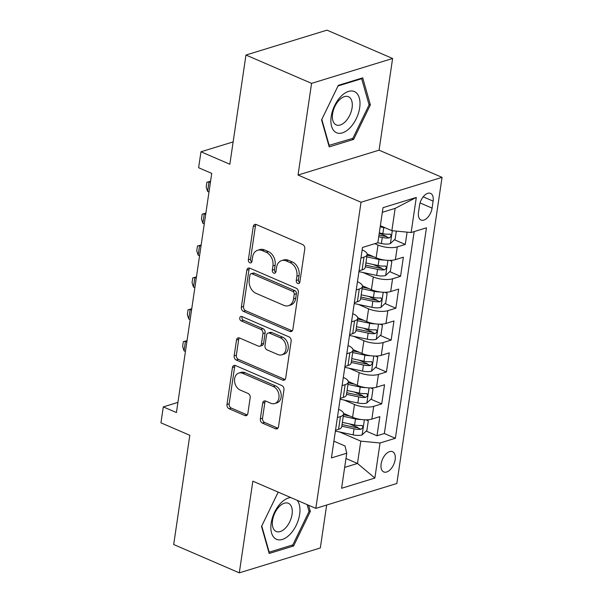 <?xml version="1.0" encoding="UTF-8"?>
<svg xmlns="http://www.w3.org/2000/svg" width="603" height="603" viewBox="0 0 603 603"><rect width="100%" height="100%" fill="white"/><g stroke="black" fill="none" stroke-linecap="round" stroke-linejoin="round"><path stroke-width="0.9" d="M297.746 283.47A2.374 1.771 -107.1 0 0 298.764 283.546A2.374 1.771 -107.1 0 0 299.872 282.053L304.786 248.798A3.384 2.533 -107.1 0 0 302.668 244.554L256.298 224.535A3.384 2.533 -107.1 0 0 254.843 224.429A3.384 2.533 -107.1 0 0 253.26 226.555L248.353 259.81A2.374 1.771 -107.1 0 0 249.83 262.78A2.374 1.771 -107.1 0 0 250.848 262.855A2.374 1.771 -107.1 0 0 251.956 261.363L252.589 257.059A10.839 8.103 -107.1 0 1 257.654 250.26A10.839 8.103 -107.1 0 1 262.313 250.607L266.179 252.273A10.839 8.103 -107.1 0 1 272.94 265.848L272.307 270.152A2.374 1.771 -107.1 0 0 273.785 273.121A2.374 1.771 -107.1 0 0 274.81 273.197A2.374 1.771 -107.1 0 0 275.918 271.712L276.551 267.408A10.839 8.103 -107.1 0 1 281.609 260.609A10.839 8.103 -107.1 0 1 286.274 260.948L290.133 262.622A10.839 8.103 -107.1 0 1 296.902 276.197L296.269 280.501A2.374 1.771 -107.1 0 0 297.746 283.47M395.146 459.659A11.042 6.181 113.4 0 0 392.515 451.67A11.042 6.181 113.4 0 0 381.126 463.963A11.042 6.181 113.4 0 0 383.757 471.945A11.042 6.181 113.4 0 0 395.146 459.659M260.345 418.897A3.384 2.533 -107.1 0 0 262.463 423.14L275.465 428.756A3.384 2.533 -107.1 0 0 276.928 428.869A3.384 2.533 -107.1 0 0 278.511 426.743L283.96 389.809A3.384 2.533 -107.1 0 0 281.85 385.566L235.479 365.539A3.384 2.533 -107.1 0 0 234.024 365.433A3.384 2.533 -107.1 0 0 232.441 367.559L226.984 404.492A3.384 2.533 -107.1 0 0 229.102 408.736L244.81 415.52A3.384 2.533 -107.1 0 0 246.273 415.625A3.384 2.533 -107.1 0 0 247.848 413.507L250.185 397.694A3.384 2.533 -107.1 0 0 248.074 393.458L240.28 390.088A9.06 6.776 -107.1 0 1 234.552 381.202A9.06 6.776 -107.1 0 1 238.856 373.053A9.06 6.776 -107.1 0 1 242.753 373.347L273.28 386.523A9.06 6.776 -107.1 0 1 279.001 395.41A9.06 6.776 -107.1 0 1 274.704 403.558A9.06 6.776 -107.1 0 1 270.807 403.271L265.719 401.078A3.384 2.533 -107.1 0 0 264.265 400.965A3.384 2.533 -107.1 0 0 262.682 403.09L260.345 418.897L262.539 418.226A3.384 2.533 -107.1 0 0 264.649 422.469L277.659 428.085A3.384 2.533 -107.1 0 0 277.915 428.183M311.578 83.365L298.04 175.043L379.068 150.162L392.606 58.483L311.578 83.365L245.964 55.031L229.841 164.25L200.972 151.783L198.613 167.732L211.736 173.393L176.423 412.558L163.3 406.889L160.948 422.831L189.817 435.298L173.687 544.517L239.301 572.85L320.321 547.969L326.66 505.043M298.04 175.043L361.031 202.246L315.829 508.374L252.838 481.171L239.301 572.85M289.847 331.416A3.384 2.533 -107.1 0 0 291.302 331.522A3.384 2.533 -107.1 0 0 292.885 329.396L298.334 292.463A3.384 2.533 -107.1 0 0 296.224 288.219L249.853 268.199A3.384 2.533 -107.1 0 0 248.398 268.086A3.384 2.533 -107.1 0 0 246.815 270.212L241.358 307.146A3.384 2.533 -107.1 0 0 243.476 311.389L289.847 331.416L292.033 330.746A3.384 2.533 -107.1 0 0 292.289 330.836M291.151 341.132L285.694 378.066A3.384 2.533 -107.1 0 1 284.111 380.192A3.384 2.533 -107.1 0 1 282.656 380.086L236.286 360.066A3.384 2.533 -107.1 0 1 234.175 355.823L236.504 340.017A3.384 2.533 -107.1 0 1 238.087 337.891A3.384 2.533 -107.1 0 1 239.542 337.997L258.348 346.114A3.384 2.533 -107.1 0 0 259.81 346.228A3.384 2.533 -107.1 0 0 261.385 344.102L262.938 333.617A3.384 2.533 -107.1 0 0 260.82 329.374L241.245 320.917A2.374 1.771 -107.1 0 1 239.745 318.595A2.374 1.771 -107.1 0 1 240.868 316.462A2.374 1.771 -107.1 0 1 241.893 316.537L289.033 336.896A3.384 2.533 -107.1 0 1 291.151 341.132M245.964 55.031L326.992 30.15L392.606 58.483M349.559 423.917L357.948 427.535M366.187 431.092L377.011 435.773L379.837 416.635L371.847 419.093L373.732 406.339A13.801 4.922 -171.6 0 1 354.474 404.492L344.275 400.09M354.27 392.025L362.659 395.651M370.89 399.209L381.722 403.882L384.548 384.752L376.558 387.201L378.435 374.448A13.801 4.922 -171.6 0 1 359.184 372.609L348.979 368.199M358.973 360.142L367.37 363.76M375.601 367.317L386.433 371.991L389.259 352.861L381.262 355.318L383.146 342.564A13.801 4.922 -171.6 0 1 363.888 340.718L353.69 336.316M363.684 328.251L372.074 331.876M380.312 335.426L391.143 340.107L393.963 320.969L385.973 323.427L387.857 310.673A13.801 4.922 -171.6 0 1 368.599 308.826L358.401 304.425M368.395 296.359L376.785 299.985M385.016 303.543L395.847 308.216L398.673 289.086L390.684 291.543L392.568 278.782A13.801 4.922 -171.6 0 1 373.31 276.943L363.112 272.541M373.106 264.476L381.495 268.094M389.726 271.651L400.558 276.332L403.384 257.195L395.387 259.652A13.801 4.922 -171.6 0 1 376.136 257.805L367.114 253.916M371.847 419.093A13.801 4.922 8.4 0 1 352.589 417.246L343.567 413.356M376.558 387.201A13.801 4.922 8.4 0 1 357.3 385.362L348.278 381.465M381.262 355.318A13.801 4.922 8.4 0 1 362.004 353.471L352.989 349.582M385.973 323.427A13.801 4.922 8.4 0 1 366.714 321.587L357.692 317.691M390.684 291.543A13.801 4.922 8.4 0 1 371.425 289.696L362.403 285.799M419.537 205.284L418.497 212.294A10.696 5.992 113.4 0 0 421.045 220.035A10.696 5.992 113.4 0 0 432.08 208.125L433.112 201.108A10.696 5.992 113.4 0 0 430.565 193.375A10.696 5.992 113.4 0 0 419.537 205.284M361.031 202.246L442.052 177.357L396.849 483.485L315.829 508.374M377.011 435.773L384.352 433.519L395.372 438.275L426.449 227.813L411.125 232.524L391.867 230.678L380.35 225.71M395.372 438.275L380.041 442.986L374.862 478.058L341.577 488.287L346.755 453.207L331.431 457.918L362.509 247.456L377.84 242.745L383.018 207.673L416.304 197.445L411.125 232.524M338.607 409.294L338.705 409.339A13.801 4.922 -171.6 0 1 343.597 414.042A13.801 4.922 -171.6 0 1 340.446 416.56L337.401 417.495M343.318 377.41L343.416 377.448A13.801 4.922 -171.6 0 1 348.308 382.151A13.801 4.922 -171.6 0 1 345.15 384.669L342.105 385.611M348.029 345.519L348.127 345.557A13.801 4.922 -171.6 0 1 353.019 350.268A13.801 4.922 -171.6 0 1 349.861 352.785L346.815 353.72M352.732 313.628L352.83 313.673A13.801 4.922 -171.6 0 1 357.73 318.376A13.801 4.922 -171.6 0 1 354.572 320.894L351.526 321.829M357.443 281.744L357.541 281.782A13.801 4.922 -171.6 0 1 362.433 286.493A13.801 4.922 -171.6 0 1 359.282 289.01L356.23 289.945M394.437 239.768L405.269 244.441L397.271 246.898A13.801 4.922 -171.6 0 1 378.013 245.052L374.817 243.672M362.154 249.853L362.252 249.898A13.801 4.922 -171.6 0 1 367.144 254.602A13.801 4.922 -171.6 0 1 363.986 257.119L360.941 258.054M367.144 254.602L365.26 267.355A13.801 4.922 -171.6 0 1 362.101 269.873L359.056 270.807M335.517 430.248L338.562 429.313A13.801 4.922 8.4 0 0 341.713 426.796L343.597 414.042M340.22 398.364L343.273 397.43A13.801 4.922 8.4 0 0 346.424 394.912L348.308 382.151M344.931 366.473L347.976 365.539A13.801 4.922 8.4 0 0 351.134 363.021L353.019 350.268M349.642 334.59L352.687 333.647A13.801 4.922 8.4 0 0 355.845 331.137L357.73 318.376M354.353 302.698L357.398 301.764A13.801 4.922 8.4 0 0 360.549 299.246L362.433 286.493M400.558 276.332L392.568 278.782M395.847 308.216L387.857 310.673M391.143 340.107L383.146 342.564M386.433 371.991L378.435 374.448M381.722 403.882L373.732 406.339M384.352 433.519L414.171 231.59M405.269 244.441L407.085 232.14M345.979 458.491L357.489 463.466L360.79 441.14L339.564 431.982M391.867 230.678L395.161 208.359L382.332 212.301M379.068 150.162L442.052 177.357M177.923 402.397L163.3 406.889M233.142 141.909L200.972 151.783M344.66 467.4L357.489 463.466L374.862 478.058M333.904 441.185L345.022 445.986L346.755 453.207M379.242 233.203L386.199 236.21M360.79 441.14L380.041 442.986M395.161 208.359L416.304 197.445M321.572 119.876L329.223 146.898L353.629 139.406L370.37 104.884L362.712 77.862L338.313 85.355L321.572 119.876M278.187 492.116L261.529 526.449L269.187 553.471L293.593 545.979L310.334 511.457L308.57 505.239M368.908 104.251L370.37 104.884M351.866 138.645L353.629 139.406M291.829 545.218L293.593 545.979M308.872 510.824L310.334 511.457M299.699 282.671A2.374 1.771 -107.1 0 1 298.455 279.822L299.088 275.526A10.839 8.103 -107.1 0 0 292.327 261.943L290.133 262.622M281.609 260.609L283.802 259.931A10.839 8.103 -107.1 0 1 288.46 260.277L292.327 261.943M257.654 250.26L259.84 249.589A10.839 8.103 -107.1 0 1 264.506 249.928L268.373 251.602A10.839 8.103 -107.1 0 1 275.134 265.177L274.501 269.481A2.374 1.771 -107.1 0 0 275.737 272.322M256.049 224.437A3.384 2.533 -107.1 0 0 255.453 225.876L250.539 259.132A2.374 1.771 -107.1 0 0 251.783 261.981M249.597 268.101A3.384 2.533 -107.1 0 0 249.001 269.541L243.552 306.475A3.384 2.533 -107.1 0 0 245.662 310.718L292.033 330.746M294.219 294.347A2.374 1.771 -107.1 0 0 292.741 291.377L252.039 273.8A2.374 1.771 -107.1 0 0 251.021 273.724A2.374 1.771 -107.1 0 0 249.913 275.217L249.243 279.754A10.839 8.103 -107.1 0 0 256.004 293.329L283.825 305.344A10.839 8.103 -107.1 0 0 288.49 305.691A10.839 8.103 -107.1 0 0 293.548 298.884L294.219 294.347L296.412 293.676A2.374 1.771 -107.1 0 0 294.927 290.706L292.741 291.377M251.021 273.724L253.207 273.053A2.374 1.771 -107.1 0 1 254.225 273.129L294.927 290.706M288.49 305.691L290.676 305.012A10.839 8.103 -107.1 0 0 295.741 298.214L293.548 298.884M296.412 293.676L295.741 298.214M239.293 337.906A3.384 2.533 -107.1 0 0 238.698 339.338L236.361 355.152A3.384 2.533 -107.1 0 0 238.479 359.388L284.85 379.415A3.384 2.533 -107.1 0 0 285.098 379.506M259.81 346.228L261.996 345.549A3.384 2.533 -107.1 0 0 263.579 343.431L265.124 332.939A3.384 2.533 -107.1 0 0 263.014 328.703L243.431 320.246L241.245 320.917M242.142 316.643A2.374 1.771 -107.1 0 0 243.431 320.246M277.862 354.541A9.06 6.776 -107.1 0 0 281.759 354.835A9.06 6.776 -107.1 0 0 286.063 346.687A9.06 6.776 -107.1 0 0 280.335 337.801L269.579 333.158A3.384 2.533 -107.1 0 0 268.124 333.044A3.384 2.533 -107.1 0 0 266.541 335.17L264.996 345.655A3.384 2.533 -107.1 0 0 267.106 349.898L277.862 354.541M281.759 354.835L283.953 354.157A9.06 6.776 -107.1 0 0 288.249 346.009A9.06 6.776 -107.1 0 0 282.528 337.122L280.335 337.801M268.124 333.044L270.317 332.374A3.384 2.533 -107.1 0 1 271.772 332.479L282.528 337.122M265.463 400.98A3.384 2.533 -107.1 0 0 264.868 402.42L262.539 418.226M274.704 403.558L276.89 402.887A9.06 6.776 -107.1 0 0 281.194 394.739A9.06 6.776 -107.1 0 0 275.465 385.852L273.28 386.523M238.856 373.053L241.042 372.383A9.06 6.776 -107.1 0 1 244.939 372.669L275.465 385.852M235.223 365.448A3.384 2.533 -107.1 0 0 234.627 366.888L229.178 403.822A3.384 2.533 -107.1 0 0 231.288 408.065L247.004 414.849A3.384 2.533 -107.1 0 0 247.26 414.939M385.43 227.904A9.143 3.264 -171.6 0 1 383.734 227.602L380.184 226.841M396.322 231.107L395.138 239.105L390.292 243.642A9.143 3.264 -171.6 0 1 381.382 243.544L377.757 242.768M378.722 236.73L382.279 237.484A9.143 3.264 8.4 0 0 389.214 237.944C391.52 236.338 391.709 235.064 389.779 234.122A9.143 3.264 -171.6 0 1 382.845 233.663L379.287 232.901M389.214 237.944L385.438 236.316A4.658 1.658 -171.6 0 1 383.289 236.044L378.963 235.117M390.495 234.213L389.779 234.122M359.682 107.779A22.424 12.557 113.4 0 0 348.504 91.422A22.424 12.557 113.4 0 0 331.213 116.522A22.424 12.557 113.4 0 0 342.383 132.879A22.424 12.557 113.4 0 0 359.682 107.779M352.084 107.816A15.354 8.6 113.4 0 0 348.428 96.714A15.354 8.6 113.4 0 0 332.592 113.801A15.354 8.6 113.4 0 0 336.255 124.911A15.354 8.6 113.4 0 0 352.084 107.816M329.223 145.602L321.806 119.417L338.027 85.965L361.672 78.707L369.089 104.892L352.868 138.336L328.808 145.421M360.956 78.398L361.672 78.707M290.789 497.558A22.424 12.557 113.4 0 0 273.053 515.829A22.424 12.557 113.4 0 0 275.639 538.863A22.424 12.557 113.4 0 0 295.176 527.278A22.424 12.557 113.4 0 0 297.121 500.294M288.988 503.603A15.354 8.6 113.4 0 0 288.392 503.286A15.354 8.6 113.4 0 0 274.651 513.424A15.354 8.6 113.4 0 0 275.616 531.168A15.354 8.6 113.4 0 0 276.212 531.484A15.354 8.6 113.4 0 0 289.953 521.346A15.354 8.6 113.4 0 0 288.988 503.603M307.108 504.605L309.053 511.465L292.824 544.908L269.187 552.175L261.762 525.989L277.991 492.538L278.676 492.327M268.772 551.994L269.187 552.175M384.503 260.036A9.143 3.264 -171.6 0 1 379.031 259.486L366.805 256.878M373.4 256.629L367.046 255.273M389.644 260.39L391.844 261.431L390.435 270.996L385.581 275.526A9.143 3.264 -171.6 0 1 376.671 275.435L358.936 271.644M365.35 266.767L377.568 269.375A9.143 3.264 8.4 0 0 384.51 269.835C386.817 268.229 387.005 266.956 385.076 266.006A9.143 3.264 -171.6 0 1 378.134 265.546L365.915 262.938M384.51 269.835L380.734 268.207A4.658 1.658 -171.6 0 1 378.578 267.928L365.584 265.154M385.792 266.096L385.076 266.006M210.56 181.352L209.007 181.827L207.59 191.392L208.992 191.995M207.59 191.392L206.173 187.028L206.882 182.242L210.583 181.239M210.402 182.43L209.007 181.827L206.882 182.242M379.792 291.927A9.143 3.264 -171.6 0 1 374.32 291.377L362.101 288.769M368.697 288.52L362.335 287.164M384.933 292.274L387.134 293.314L385.724 302.879L380.87 307.417A9.143 3.264 -171.6 0 1 371.968 307.319L354.225 303.535M360.639 298.651L372.858 301.259A9.143 3.264 8.4 0 0 379.8 301.726C382.106 300.113 382.294 298.839 380.365 297.897A9.143 3.264 -171.6 0 1 373.423 297.437L361.205 294.829M379.8 301.726L376.023 300.09A4.658 1.658 -171.6 0 1 373.868 299.819L360.873 297.045M381.081 297.988L380.365 297.897M205.857 213.236L204.296 213.718L202.879 223.283L204.281 223.886M202.879 223.283L201.47 218.912L202.171 214.133L205.872 213.13M205.698 214.321L204.296 213.718L202.171 214.133M375.089 323.811A9.143 3.264 -171.6 0 1 369.609 323.268L357.391 320.66M363.986 320.404L357.624 319.047M380.222 324.165L382.43 325.205L381.013 334.771L376.159 339.308A9.143 3.264 -171.6 0 1 367.257 339.21L349.514 335.426M355.928 330.542L368.154 333.15A9.143 3.264 8.4 0 0 375.089 333.61C377.395 332.004 377.584 330.73 375.654 329.781A9.143 3.264 -171.6 0 1 368.719 329.321L356.494 326.713M375.089 333.61L371.312 331.982A4.658 1.658 -171.6 0 1 369.164 331.71L356.169 328.937M376.37 329.871L375.654 329.781M201.146 245.127L199.585 245.602L198.176 255.167L199.57 255.778M198.176 255.167L196.759 250.803L197.467 246.016L201.161 245.014M200.987 246.205L199.585 245.602L197.467 246.016M370.378 355.702A9.143 3.264 -171.6 0 1 364.905 355.152L352.68 352.544M359.275 352.295L352.921 350.938M375.511 356.056L377.719 357.089L376.302 366.662L371.456 371.192A9.143 3.264 -171.6 0 1 362.546 371.101L344.81 367.31M351.225 362.433L363.443 365.041A9.143 3.264 8.4 0 0 370.385 365.501C372.684 363.895 372.873 362.614 370.951 361.672A9.143 3.264 -171.6 0 1 364.008 361.212L351.783 358.604M370.385 365.501L366.609 363.865A4.658 1.658 -171.6 0 1 364.453 363.594L351.459 360.82M371.667 361.762L370.951 361.672M196.435 277.011L194.875 277.493L193.465 287.058L194.867 287.661M193.465 287.058L192.048 282.686L192.756 277.908L196.45 276.905M196.276 278.096L194.875 277.493L192.756 277.908M365.667 387.586A9.143 3.264 -171.6 0 1 360.195 387.043L347.969 384.435M354.564 384.179L348.21 382.822M370.807 387.94L373.008 388.98L371.599 398.545L366.745 403.083A9.143 3.264 -171.6 0 1 357.835 402.985L340.1 399.201M346.514 394.317L358.732 396.925A9.143 3.264 8.4 0 0 365.674 397.385C367.981 395.779 368.169 394.505 366.24 393.563A9.143 3.264 -171.6 0 1 359.298 393.103L347.079 390.495M365.674 397.385L361.898 395.756A4.658 1.658 -171.6 0 1 359.742 395.485L346.748 392.711M366.956 393.646L366.24 393.563M191.731 308.902L190.171 309.377L188.754 318.949L190.156 319.552M188.754 318.949L187.337 314.578L188.046 309.791L191.746 308.789M191.566 309.987L190.171 309.377L188.046 309.791M360.963 419.477A9.143 3.264 -171.6 0 1 355.484 418.927L343.265 416.319M349.861 416.07L343.499 414.713M366.096 419.831L368.297 420.871L366.888 430.436L362.034 434.967A9.143 3.264 -171.6 0 1 353.132 434.876L335.389 431.085M341.803 426.208L354.021 428.816A9.143 3.264 8.4 0 0 360.963 429.276C363.27 427.67 363.458 426.396 361.529 425.447A9.143 3.264 -171.6 0 1 354.587 424.987L342.368 422.379M360.963 429.276L357.187 427.648A4.658 1.658 -171.6 0 1 355.039 427.369L342.044 424.595M362.245 425.537L361.529 425.447M187.02 340.793L185.46 341.268L184.051 350.833L185.445 351.436M184.051 350.833L182.634 346.469L183.335 341.682L187.036 340.68M186.862 341.871L185.46 341.268L183.335 341.682M352.589 417.246L354.474 404.492M357.3 385.362L359.184 372.609M362.004 353.471L363.888 340.718M366.714 321.587L368.599 308.826M371.425 289.696L373.31 276.943M376.136 257.805L378.013 245.052M362.101 269.873L363.986 257.119M338.562 429.313L340.446 416.56M343.273 397.43L345.15 384.669M347.976 365.539L349.861 352.785M352.687 333.647L354.572 320.894M357.398 301.764L359.282 289.01M395.387 259.652L397.271 246.898M423.185 196.827L433.112 201.108M420.057 202.94L432.08 208.125M299.088 275.526L296.902 276.197M288.46 260.277L286.274 260.948M274.501 269.481L272.307 270.152M275.134 265.177L272.94 265.848M268.373 251.602L266.179 252.273M264.506 249.928L262.313 250.607M250.539 259.132L248.353 259.81M255.453 225.876L253.26 226.555M298.455 279.822L296.269 280.501M245.662 310.718L243.476 311.389M243.552 306.475L241.358 307.146M249.001 269.541L246.815 270.212M254.225 273.129L252.039 273.8M284.85 379.415L282.656 380.086M238.479 359.388L236.286 360.066M236.361 355.152L234.175 355.823M238.698 339.338L236.504 340.017M263.579 343.431L261.385 344.102M265.124 332.939L262.938 333.617M263.014 328.703L260.82 329.374M271.772 332.479L269.579 333.158M264.868 402.42L262.682 403.09M244.939 372.669L242.753 373.347M247.004 414.849L244.81 415.52M231.288 408.065L229.102 408.736M229.178 403.822L226.984 404.492M234.627 366.888L232.441 367.559M277.659 428.085L275.465 428.756M264.649 422.469L262.463 423.14M390.412 243.529L392.304 230.723M382.845 233.663L383.734 227.602M381.382 243.544L382.279 237.484M385.701 275.413L387.925 260.353M378.134 265.546L379.031 259.486M376.671 275.435L377.568 269.375M380.99 307.304L383.214 292.244M373.423 297.437L374.32 291.377M371.968 307.319L372.858 301.259M376.287 339.195L378.511 324.128M368.719 329.321L369.609 323.268M367.257 339.21L368.154 333.15M371.576 371.079L373.8 356.019M364.008 361.212L364.905 355.152M362.546 371.101L363.443 365.041M366.865 402.97L369.089 387.91M359.298 393.103L360.195 387.043M357.835 402.985L358.732 396.925M362.154 434.853L364.385 419.794M354.587 424.987L355.484 418.927M353.132 434.876L354.021 428.816"/></g></svg>
